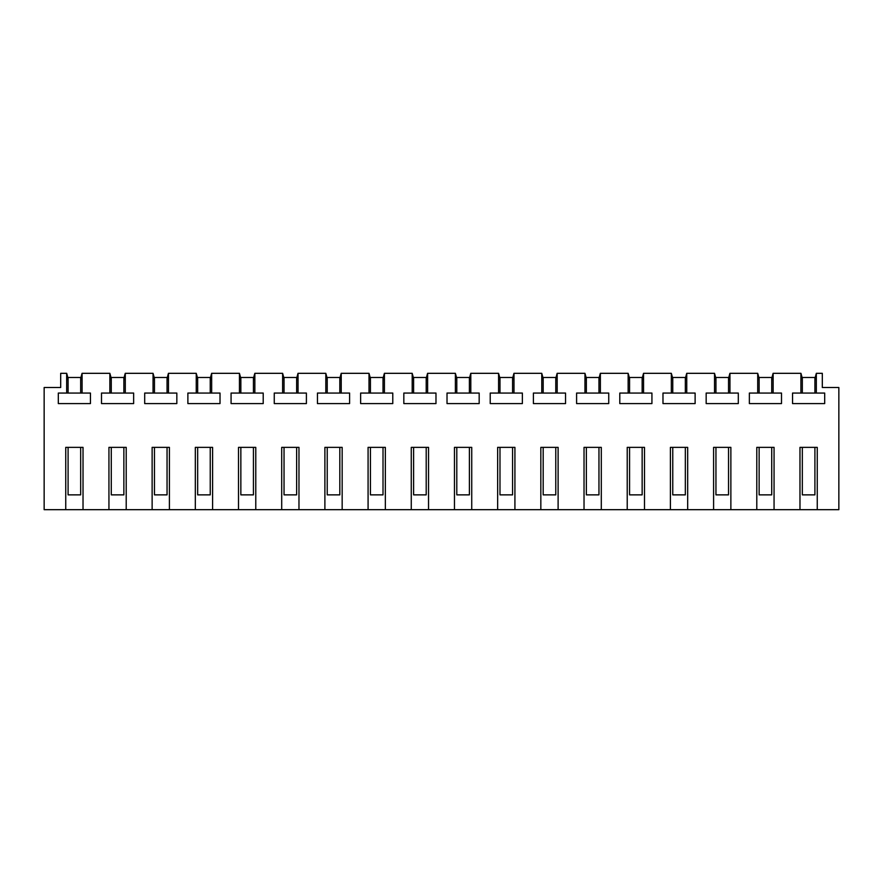 <?xml version="1.0" encoding="UTF-8"?>
<svg xmlns="http://www.w3.org/2000/svg" width="883" height="883" viewBox="0 0 883 883"><rect width="100%" height="100%" fill="white"/><g stroke="black" fill="none" stroke-linecap="round" stroke-linejoin="round"><path stroke-width="1.32" d="M65.75 509.679L65.75 447.361L83.024 447.361L83.024 509.679L44.15 509.679L44.15 387.516L60.684 387.516L60.684 373.321L66.711 373.321L68.09 378.454M774.06 509.679L756.786 509.679L756.786 447.361L774.06 447.361L774.06 509.679L799.976 509.679L799.976 447.361L817.25 447.361L817.25 509.679L838.85 509.679L838.85 387.516L822.316 387.516L822.316 373.321L816.334 373.321L816.334 393.056L792.548 393.056L792.548 403.586L824.689 403.586L824.689 393.056L816.334 393.056M730.87 509.679L713.596 509.679L713.596 447.361L730.87 447.361L730.87 509.679L756.786 509.679M687.68 509.679L670.407 509.679L670.407 447.361L687.68 447.361L687.68 509.679L713.596 509.679M644.491 509.679L627.217 509.679L627.217 447.361L644.491 447.361L644.491 509.679L670.407 509.679M601.301 509.679L584.027 509.679L584.027 447.361L601.301 447.361L601.301 509.679L627.217 509.679M558.111 509.679L540.837 509.679L540.837 447.361L558.111 447.361L558.111 509.679L584.027 509.679M514.921 509.679L497.648 509.679L497.648 447.361L514.921 447.361L514.921 509.679L540.837 509.679M471.732 509.679L454.458 509.679L454.458 447.361L471.732 447.361L471.732 509.679L497.648 509.679M428.542 509.679L411.268 509.679L411.268 447.361L428.542 447.361L428.542 509.679L454.458 509.679M385.352 509.679L368.079 509.679L368.079 447.361L385.352 447.361L385.352 509.679L411.268 509.679M342.163 509.679L324.889 509.679L324.889 447.361L342.163 447.361L342.163 509.679L368.079 509.679M298.973 509.679L281.699 509.679L281.699 447.361L298.973 447.361L298.973 509.679L324.889 509.679M255.783 509.679L238.509 509.679L238.509 447.361L255.783 447.361L255.783 509.679L281.699 509.679M212.593 509.679L195.32 509.679L195.32 447.361L212.593 447.361L212.593 509.679L238.509 509.679M169.404 509.679L152.13 509.679L152.13 447.361L169.404 447.361L169.404 509.679L195.32 509.679M126.214 509.679L108.94 509.679L108.94 447.361L126.214 447.361L126.214 509.679L152.13 509.679M817.25 509.679L799.976 509.679M773.144 393.067L749.358 393.056L749.358 403.586L781.499 403.586L781.499 393.056L773.144 393.056L773.144 373.321L800.947 373.321L802.327 378.454M757.713 393.056L757.713 373.321L759.137 378.454M728.53 378.454L729.91 373.321L757.713 373.321M729.954 373.321L729.954 393.056L706.168 393.056L706.168 403.586L738.309 403.586L738.309 393.056L729.954 393.056M714.524 393.056L714.524 373.321L715.947 378.454M685.34 378.454L686.72 373.321L714.524 373.321M686.753 373.321L686.753 393.056L662.978 393.056L662.978 403.586L695.12 403.586L695.12 393.056L686.753 393.056M671.334 393.056L671.334 373.321L672.758 378.454M643.564 393.067L619.789 393.056L619.789 403.586L651.93 403.586L651.93 393.056L643.564 393.056L643.564 373.321L671.334 373.321M628.144 393.056L628.144 373.321L629.568 378.454M598.961 378.454L600.33 373.321L628.144 373.321M600.374 373.321L600.374 393.056L576.599 393.056L576.599 403.586L608.74 403.586L608.74 393.056L600.374 393.056M584.954 393.056L584.954 373.321L586.367 378.454M555.771 378.454L557.14 373.321L584.954 373.321M557.184 373.321L557.184 393.056L533.409 393.056L533.409 403.586L565.55 403.586L565.55 393.056L557.184 393.056M541.765 393.056L541.765 373.321L543.177 378.454M512.582 378.454L513.95 373.321L541.765 373.321M513.994 373.321L513.994 393.056L490.22 393.056L490.22 403.586L522.361 403.586L522.361 393.056L513.994 393.056M498.575 393.056L498.575 373.321L499.988 378.454M469.392 378.454L470.76 373.321L498.575 373.321M470.805 373.321L470.805 393.056L447.019 393.056L447.019 403.586L479.171 403.586L479.171 393.056L470.805 393.056M455.385 393.056L455.385 373.321L456.798 378.454M427.615 393.067L403.829 393.056L403.829 403.586L435.981 403.586L435.981 393.056L427.615 393.056L427.615 373.321L455.385 373.321M412.195 393.056L412.195 373.321L413.608 378.454M383.012 378.454L384.381 373.321L412.195 373.321M384.425 373.321L384.425 393.056L360.639 393.056L360.639 403.586L392.78 403.586L392.78 393.056L384.425 393.056M369.006 393.056L369.006 373.321L370.419 378.454M339.823 378.454L341.191 373.321L369.006 373.321M341.235 373.321L341.235 393.056L317.45 393.056L317.45 403.586L349.591 403.586L349.591 393.056L341.235 393.056M325.816 393.056L325.816 373.321L327.229 378.454M296.633 378.454L298.001 373.321L325.816 373.321M298.046 373.321L298.046 393.056L274.26 393.056L274.26 403.586L306.401 403.586L306.401 393.056L298.046 393.056M282.626 393.056L282.626 373.321L284.039 378.454M253.432 378.454L254.812 373.321L282.626 373.321M254.856 373.321L254.856 393.056L231.07 393.056L231.07 403.586L263.211 403.586L263.211 393.056L254.856 393.056M239.436 393.056L239.436 373.321L240.849 378.454M211.666 393.067L187.88 393.056L187.88 403.586L220.022 403.586L220.022 393.056L211.666 393.056L211.666 373.321L239.436 373.321M196.247 393.056L196.247 373.321L197.66 378.454M167.053 378.454L168.432 373.321L196.247 373.321M168.476 373.321L168.476 393.056L144.691 393.056L144.691 403.586L176.832 403.586L176.832 393.056L168.476 393.056M153.046 393.056L153.046 373.321L154.47 378.454M123.863 378.454L125.243 373.321L153.046 373.321M125.287 373.321L125.287 393.056L101.501 393.056L101.501 403.586L133.642 403.586L133.642 393.056L125.287 393.056M109.856 393.056L109.856 373.321L111.28 378.454M80.673 378.454L82.053 373.321L109.856 373.321M82.097 373.321L82.097 393.056L58.311 393.056L58.311 403.586L90.452 403.586L90.452 393.056L82.097 393.056M66.666 393.056L66.666 373.321M83.024 509.679L108.94 509.679M800.903 393.056L800.903 373.321M68.09 379.491L66.666 379.491M82.097 379.491L80.673 379.491M816.334 373.321L814.91 378.454M802.327 379.491L800.903 379.491M816.334 379.491L814.91 379.491M111.28 379.491L109.856 379.491M125.287 379.491L123.863 379.491M154.47 379.491L153.046 379.491M168.476 379.491L167.053 379.491M211.622 373.321L210.242 378.454M197.66 379.491L196.247 379.491M211.666 379.491L210.242 379.491M240.849 379.491L239.436 379.491M254.856 379.491L253.432 379.491M284.039 379.491L282.626 379.491M298.046 379.491L296.633 379.491M327.229 379.491L325.816 379.491M341.235 379.491L339.823 379.491M370.419 379.491L369.006 379.491M384.425 379.491L383.012 379.491M427.571 373.321L426.202 378.454M413.608 379.491L412.195 379.491M427.615 379.491L426.202 379.491M456.798 379.491L455.385 379.491M470.805 379.491L469.392 379.491M499.988 379.491L498.575 379.491M513.994 379.491L512.582 379.491M543.177 379.491L541.765 379.491M557.184 379.491L555.771 379.491M586.367 379.491L584.954 379.491M600.374 379.491L598.961 379.491M643.53 373.321L642.151 378.454M629.568 379.491L628.144 379.491M643.564 379.491L642.151 379.491M672.758 379.491L671.334 379.491M686.753 379.491L685.34 379.491M715.947 379.491L714.524 379.491M729.954 379.491L728.53 379.491M773.1 373.321L771.72 378.454M759.137 379.491L757.713 379.491M773.144 379.491L771.72 379.491M80.673 393.067L80.673 377.483L68.09 377.483L68.09 393.067M68.09 447.361L68.09 494.866L80.673 494.866L80.673 447.361M123.863 393.067L123.863 377.483L111.28 377.483L111.28 393.067M111.28 447.361L111.28 494.866L123.863 494.866L123.863 447.361M167.053 393.067L167.053 377.483L154.47 377.483L154.47 393.067M154.47 447.361L154.47 494.866L167.053 494.866L167.053 447.361M210.242 393.067L210.242 377.483L197.66 377.483L197.66 393.067M197.66 447.361L197.66 494.866L210.242 494.866L210.242 447.361M253.432 393.067L253.432 377.483L240.849 377.483L240.849 393.067M240.849 447.361L240.849 494.866L253.432 494.866L253.432 447.361M296.633 393.067L296.633 377.483L284.039 377.483L284.039 393.067M284.039 447.361L284.039 494.866L296.633 494.866L296.633 447.361M339.823 393.067L339.823 377.483L327.229 377.483L327.229 393.067M327.229 447.361L327.229 494.866L339.823 494.866L339.823 447.361M383.012 393.067L383.012 377.483L370.419 377.483L370.419 393.067M370.419 447.361L370.419 494.866L383.012 494.866L383.012 447.361M426.202 393.067L426.202 377.483L413.608 377.483L413.608 393.067M413.608 447.361L413.608 494.866L426.202 494.866L426.202 447.361M469.392 393.067L469.392 377.483L456.798 377.483L456.798 393.067M456.798 447.361L456.798 494.866L469.392 494.866L469.392 447.361M512.582 393.067L512.582 377.483L499.988 377.483L499.988 393.067M499.988 447.361L499.988 494.866L512.582 494.866L512.582 447.361M555.771 393.067L555.771 377.483L543.177 377.483L543.177 393.067M543.177 447.361L543.177 494.866L555.771 494.866L555.771 447.361M598.961 393.067L598.961 377.483L586.367 377.483L586.367 393.067M586.367 447.361L586.367 494.866L598.961 494.866L598.961 447.361M642.151 393.067L642.151 377.483L629.568 377.483L629.568 393.067M629.568 447.361L629.568 494.866L642.151 494.866L642.151 447.361M685.34 393.067L685.34 377.483L672.758 377.483L672.758 393.067M672.758 447.361L672.758 494.866L685.34 494.866L685.34 447.361M728.53 393.067L728.53 377.483L715.947 377.483L715.947 393.067M715.947 447.361L715.947 494.866L728.53 494.866L728.53 447.361M771.72 393.067L771.72 377.483L759.137 377.483L759.137 393.067M759.137 447.361L759.137 494.866L771.72 494.866L771.72 447.361M814.91 393.067L814.91 377.483L802.327 377.483L802.327 393.067M802.327 447.361L802.327 494.866L814.91 494.866L814.91 447.361"/></g></svg>
